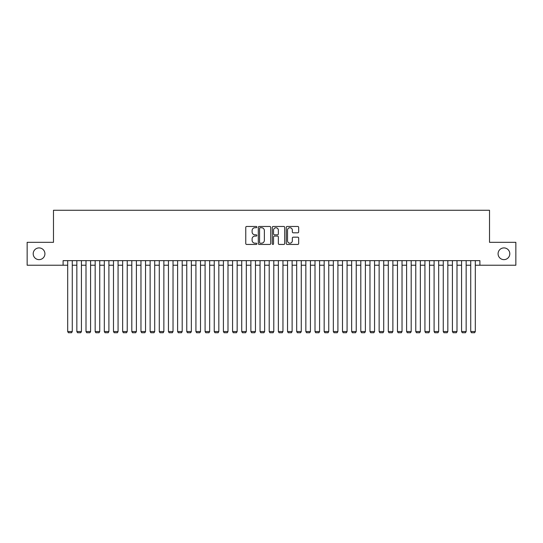 <?xml version="1.0" encoding="UTF-8"?>
<svg xmlns="http://www.w3.org/2000/svg" width="543" height="543" viewBox="0 0 543 543"><rect width="100%" height="100%" fill="white"/><g stroke="black" fill="none" stroke-linecap="round" stroke-linejoin="round"><path stroke-width="0.81" d="M256.846 227.089A0.631 0.631 0 0 0 256.215 226.465L246.665 226.465A0.896 0.896 0 0 0 245.762 227.361L245.762 243.549A0.896 0.896 0 0 0 246.665 244.445L256.215 244.445A0.631 0.631 0 0 0 256.846 243.814A0.631 0.631 0 0 0 256.215 243.189L254.979 243.189A2.878 2.878 0 0 1 252.101 240.311L252.101 238.961A2.878 2.878 0 0 1 254.979 236.083L256.215 236.083A0.631 0.631 0 0 0 256.846 235.452A0.631 0.631 0 0 0 256.215 234.827L254.979 234.827A2.878 2.878 0 0 1 252.101 231.949L252.101 230.599A2.878 2.878 0 0 1 254.979 227.721L256.215 227.721A0.631 0.631 0 0 0 256.846 227.089M498.08 253.778A5.864 5.864 0 0 0 503.945 259.635A5.864 5.864 0 0 0 509.802 253.778A5.864 5.864 0 0 0 503.945 247.913A5.864 5.864 0 0 0 498.08 253.778M33.198 253.778A5.864 5.864 0 0 0 39.055 259.635A5.864 5.864 0 0 0 44.92 253.778A5.864 5.864 0 0 0 39.055 247.913A5.864 5.864 0 0 0 33.198 253.778M297.774 232.804A0.896 0.896 0 0 0 298.677 231.902L298.677 227.361A0.896 0.896 0 0 0 297.774 226.465L287.166 226.465A0.896 0.896 0 0 0 286.27 227.361L286.27 243.549A0.896 0.896 0 0 0 287.166 244.445L297.774 244.445A0.896 0.896 0 0 0 298.677 243.549L298.677 238.065A0.896 0.896 0 0 0 297.774 237.162L293.234 237.162A0.896 0.896 0 0 0 292.338 238.065L292.338 240.78A2.403 2.403 0 0 1 289.935 243.189A2.403 2.403 0 0 1 287.525 240.78L287.525 230.13A2.403 2.403 0 0 1 289.935 227.721A2.403 2.403 0 0 1 292.338 230.13L292.338 231.902A0.896 0.896 0 0 0 293.234 232.804L297.774 232.804M63.103 265.228L27.15 265.228L27.15 242.327L53.485 242.327L53.485 210.263L489.514 210.263L489.514 242.327L515.85 242.327L515.85 265.228L479.897 265.228L479.897 260.647L63.103 260.647L63.103 265.228L67.685 265.228M270.713 227.361A0.896 0.896 0 0 0 269.817 226.465L259.201 226.465A0.896 0.896 0 0 0 258.305 227.361L258.305 243.549A0.896 0.896 0 0 0 259.201 244.445L269.817 244.445A0.896 0.896 0 0 0 270.713 243.549L270.713 227.361M273.183 226.465L283.799 226.465A0.896 0.896 0 0 1 284.695 227.361L284.695 243.549A0.896 0.896 0 0 1 283.799 244.445L279.258 244.445A0.896 0.896 0 0 1 278.355 243.549L278.355 236.986A0.896 0.896 0 0 0 277.459 236.083L274.446 236.083A0.896 0.896 0 0 0 273.543 236.986L273.543 243.814A0.631 0.631 0 0 1 272.919 244.445A0.631 0.631 0 0 1 272.287 243.814L272.287 227.361A0.896 0.896 0 0 1 273.183 226.465M72.267 265.228L76.841 265.228M81.423 265.228L86.004 265.228M90.586 265.228L95.168 265.228M99.742 265.228L104.324 265.228M108.905 265.228L113.487 265.228M118.069 265.228L122.643 265.228M127.225 265.228L131.806 265.228M136.388 265.228L140.97 265.228M145.544 265.228L150.126 265.228M154.707 265.228L159.289 265.228M163.864 265.228L168.445 265.228M173.027 265.228L177.609 265.228M182.19 265.228L186.765 265.228M191.346 265.228L195.928 265.228M200.51 265.228L205.091 265.228M209.666 265.228L214.247 265.228M218.829 265.228L223.411 265.228M227.992 265.228L232.567 265.228M237.148 265.228L241.73 265.228M246.312 265.228L250.886 265.228M255.468 265.228L260.049 265.228M264.631 265.228L269.213 265.228M273.787 265.228L278.369 265.228M282.951 265.228L287.532 265.228M292.114 265.228L296.688 265.228M301.27 265.228L305.852 265.228M310.433 265.228L315.008 265.228M319.589 265.228L324.171 265.228M328.753 265.228L333.334 265.228M337.909 265.228L342.49 265.228M347.072 265.228L351.654 265.228M356.235 265.228L360.81 265.228M365.391 265.228L369.973 265.228M374.555 265.228L379.136 265.228M383.711 265.228L388.293 265.228M392.874 265.228L397.456 265.228M402.03 265.228L406.612 265.228M411.194 265.228L415.775 265.228M420.357 265.228L424.931 265.228M429.513 265.228L434.095 265.228M438.676 265.228L443.258 265.228M447.832 265.228L452.414 265.228M456.996 265.228L461.577 265.228M466.159 265.228L470.733 265.228M475.315 265.228L479.897 265.228M260.192 227.721A0.631 0.631 0 0 0 259.561 228.352L259.561 242.558A0.631 0.631 0 0 0 260.192 243.189L261.495 243.189A2.878 2.878 0 0 0 264.373 240.311L264.373 230.599A2.878 2.878 0 0 0 261.495 227.721L260.192 227.721M278.355 230.171A2.403 2.403 0 0 0 275.953 227.768A2.403 2.403 0 0 0 273.543 230.171L273.543 233.924A0.896 0.896 0 0 0 274.446 234.827L277.459 234.827A0.896 0.896 0 0 0 278.355 233.924L278.355 230.171M72.267 260.647L72.267 331.542L67.685 331.542L67.685 260.647M72.267 331.542L71.574 332.737L68.37 332.737L67.685 331.542M81.423 260.647L81.423 331.542L76.841 331.542L76.841 260.647M81.423 331.542L80.737 332.737L77.534 332.737L76.841 331.542M90.586 260.647L90.586 331.542L86.004 331.542L86.004 260.647M90.586 331.542L89.9 332.737L86.69 332.737L86.004 331.542M99.742 260.647L99.742 331.542L95.168 331.542L95.168 260.647M99.742 331.542L99.057 332.737L95.853 332.737L95.168 331.542M108.905 260.647L108.905 331.542L104.324 331.542L104.324 260.647M108.905 331.542L108.22 332.737L105.009 332.737L104.324 331.542M118.069 260.647L118.069 331.542L113.487 331.542L113.487 260.647M118.069 331.542L117.376 332.737L114.173 332.737L113.487 331.542M127.225 260.647L127.225 331.542L122.643 331.542L122.643 260.647M127.225 331.542L126.539 332.737L123.336 332.737L122.643 331.542M136.388 260.647L136.388 331.542L131.806 331.542L131.806 260.647M136.388 331.542L135.702 332.737L132.492 332.737L131.806 331.542M145.544 260.647L145.544 331.542L140.97 331.542L140.97 260.647M145.544 331.542L144.859 332.737L141.655 332.737L140.97 331.542M154.707 260.647L154.707 331.542L150.126 331.542L150.126 260.647M154.707 331.542L154.022 332.737L150.811 332.737L150.126 331.542M163.864 260.647L163.864 331.542L159.289 331.542L159.289 260.647M163.864 331.542L163.178 332.737L159.975 332.737L159.289 331.542M173.027 260.647L173.027 331.542L168.445 331.542L168.445 260.647M173.027 331.542L172.341 332.737L169.131 332.737L168.445 331.542M182.19 260.647L182.19 331.542L177.609 331.542L177.609 260.647M182.19 331.542L181.498 332.737L178.294 332.737L177.609 331.542M191.346 260.647L191.346 331.542L186.765 331.542L186.765 260.647M191.346 331.542L190.661 332.737L187.457 332.737L186.765 331.542M200.51 260.647L200.51 331.542L195.928 331.542L195.928 260.647M200.51 331.542L199.824 332.737L196.614 332.737L195.928 331.542M209.666 260.647L209.666 331.542L205.091 331.542L205.091 260.647M209.666 331.542L208.98 332.737L205.777 332.737L205.091 331.542M218.829 260.647L218.829 331.542L214.247 331.542L214.247 260.647M218.829 331.542L218.143 332.737L214.933 332.737L214.247 331.542M227.992 260.647L227.992 331.542L223.411 331.542L223.411 260.647M227.992 331.542L227.3 332.737L224.096 332.737L223.411 331.542M237.148 260.647L237.148 331.542L232.567 331.542L232.567 260.647M237.148 331.542L236.463 332.737L233.259 332.737L232.567 331.542M246.312 260.647L246.312 331.542L241.73 331.542L241.73 260.647M246.312 331.542L245.619 332.737L242.416 332.737L241.73 331.542M255.468 260.647L255.468 331.542L250.886 331.542L250.886 260.647M255.468 331.542L254.782 332.737L251.579 332.737L250.886 331.542M264.631 260.647L264.631 331.542L260.049 331.542L260.049 260.647M264.631 331.542L263.946 332.737L260.735 332.737L260.049 331.542M273.787 260.647L273.787 331.542L269.213 331.542L269.213 260.647M273.787 331.542L273.102 332.737L269.898 332.737L269.213 331.542M282.951 260.647L282.951 331.542L278.369 331.542L278.369 260.647M282.951 331.542L282.265 332.737L279.054 332.737L278.369 331.542M292.114 260.647L292.114 331.542L287.532 331.542L287.532 260.647M292.114 331.542L291.421 332.737L288.218 332.737L287.532 331.542M301.27 260.647L301.27 331.542L296.688 331.542L296.688 260.647M301.27 331.542L300.584 332.737L297.381 332.737L296.688 331.542M310.433 260.647L310.433 331.542L305.852 331.542L305.852 260.647M310.433 331.542L309.741 332.737L306.537 332.737L305.852 331.542M319.589 260.647L319.589 331.542L315.008 331.542L315.008 260.647M319.589 331.542L318.904 332.737L315.7 332.737L315.008 331.542M328.753 260.647L328.753 331.542L324.171 331.542L324.171 260.647M328.753 331.542L328.067 332.737L324.857 332.737L324.171 331.542M337.909 260.647L337.909 331.542L333.334 331.542L333.334 260.647M337.909 331.542L337.223 332.737L334.02 332.737L333.334 331.542M347.072 260.647L347.072 331.542L342.49 331.542L342.49 260.647M347.072 331.542L346.386 332.737L343.176 332.737L342.49 331.542M356.235 260.647L356.235 331.542L351.654 331.542L351.654 260.647M356.235 331.542L355.543 332.737L352.339 332.737L351.654 331.542M365.391 260.647L365.391 331.542L360.81 331.542L360.81 260.647M365.391 331.542L364.706 332.737L361.502 332.737L360.81 331.542M374.555 260.647L374.555 331.542L369.973 331.542L369.973 260.647M374.555 331.542L373.869 332.737L370.659 332.737L369.973 331.542M383.711 260.647L383.711 331.542L379.136 331.542L379.136 260.647M383.711 331.542L383.025 332.737L379.822 332.737L379.136 331.542M392.874 260.647L392.874 331.542L388.293 331.542L388.293 260.647M392.874 331.542L392.189 332.737L388.978 332.737L388.293 331.542M402.03 260.647L402.03 331.542L397.456 331.542L397.456 260.647M402.03 331.542L401.345 332.737L398.141 332.737L397.456 331.542M411.194 260.647L411.194 331.542L406.612 331.542L406.612 260.647M411.194 331.542L410.508 332.737L407.298 332.737L406.612 331.542M420.357 260.647L420.357 331.542L415.775 331.542L415.775 260.647M420.357 331.542L419.664 332.737L416.461 332.737L415.775 331.542M429.513 260.647L429.513 331.542L424.931 331.542L424.931 260.647M429.513 331.542L428.827 332.737L425.624 332.737L424.931 331.542M438.676 260.647L438.676 331.542L434.095 331.542L434.095 260.647M438.676 331.542L437.991 332.737L434.78 332.737L434.095 331.542M447.832 260.647L447.832 331.542L443.258 331.542L443.258 260.647M447.832 331.542L447.147 332.737L443.943 332.737L443.258 331.542M456.996 260.647L456.996 331.542L452.414 331.542L452.414 260.647M456.996 331.542L456.31 332.737L453.1 332.737L452.414 331.542M466.159 260.647L466.159 331.542L461.577 331.542L461.577 260.647M466.159 331.542L465.466 332.737L462.263 332.737L461.577 331.542M475.315 260.647L475.315 331.542L470.733 331.542L470.733 260.647M475.315 331.542L474.63 332.737L471.426 332.737L470.733 331.542"/></g></svg>
